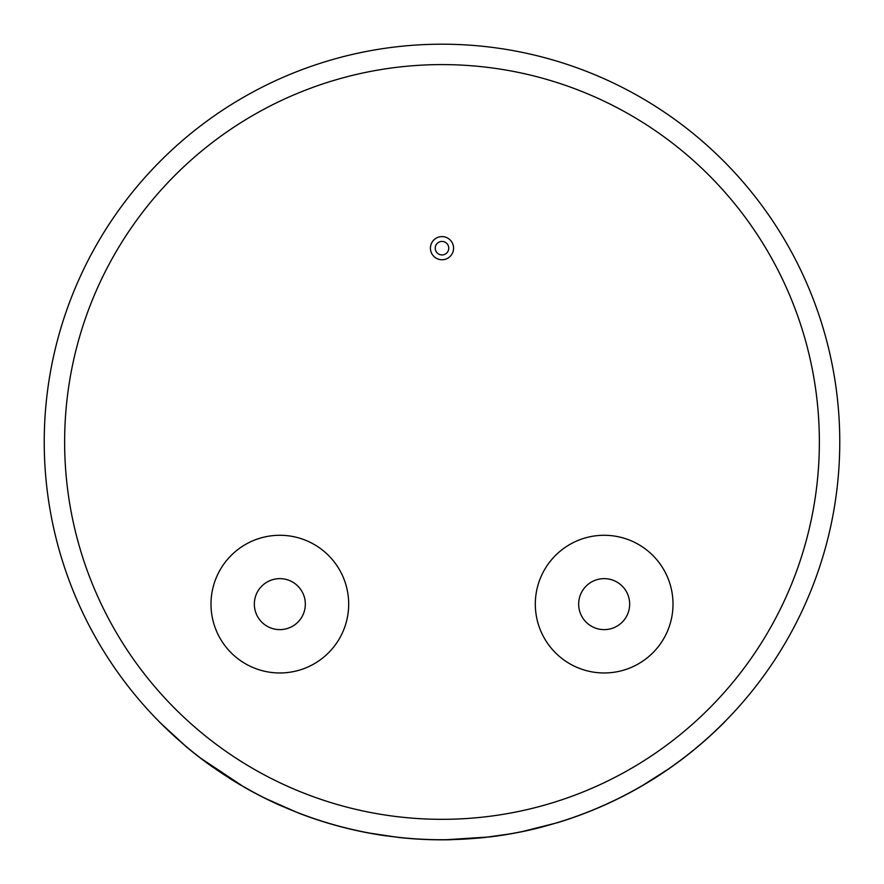 <?xml version="1.0" encoding="UTF-8"?>
<svg xmlns="http://www.w3.org/2000/svg" width="884" height="884" viewBox="0 0 884 884"><rect width="100%" height="100%" fill="white"/><g stroke="black" fill="none" stroke-linecap="round" stroke-linejoin="round"><path stroke-width="1.33" d="M442 241.42A6.763 6.763 0 0 0 435.237 248.183A6.763 6.763 0 0 0 442 254.935A6.763 6.763 0 0 0 448.763 248.183A6.763 6.763 0 0 0 442 241.42M442 259.752A11.58 11.58 0 0 0 453.58 248.183A11.58 11.58 0 0 0 442 236.603A11.58 11.58 0 0 0 430.42 248.183A11.58 11.58 0 0 0 442 259.752M604.17 629.629A25.492 25.492 0 0 1 578.666 604.126A25.492 25.492 0 0 1 604.17 578.633A25.492 25.492 0 0 1 629.662 604.126A25.492 25.492 0 0 1 604.17 629.629M604.17 535.284A68.841 68.841 0 0 1 673.011 604.126A68.841 68.841 0 0 1 604.17 672.967A68.841 68.841 0 0 1 535.317 604.126A68.841 68.841 0 0 1 604.17 535.284M279.83 578.633A25.492 25.492 0 0 0 254.338 604.126A25.492 25.492 0 0 0 279.83 629.629A25.492 25.492 0 0 0 305.334 604.126A25.492 25.492 0 0 0 279.83 578.633M667.332 769.743L643.176 785.091M725.311 721.156L725.388 721.222A397.866 397.866 0 0 1 557.594 822.661L523.195 831.347M543.262 826.617L543.295 826.717A397.866 397.866 0 0 1 490.178 836.894L446.564 839.701M508.941 834.054L485.36 837.358M442 44.2A397.767 397.767 0 0 1 839.767 441.967A397.767 397.767 0 0 1 442 839.723A397.767 397.767 0 0 1 44.233 441.967A397.767 397.767 0 0 1 442 44.2A397.767 397.767 0 0 0 44.233 441.967A397.767 397.767 0 0 0 442 839.723M279.83 672.967A68.841 68.841 0 0 0 348.683 604.126A68.841 68.841 0 0 0 279.83 535.284A68.841 68.841 0 0 0 210.989 604.126A68.841 68.841 0 0 0 279.83 672.967M424.265 839.325L418.121 839.004M386.639 835.855L386.628 835.955A397.866 397.866 0 0 1 298.582 813.081L266.117 798.727M451.304 839.612L451.315 839.723A397.866 397.866 0 0 1 398.839 837.479L370.44 833.236M185.165 745.687L159.076 721.687L185.165 745.687M280.659 805.534L280.626 805.622A397.866 397.866 0 0 1 244.404 787.29L200.79 758.24M253.874 792.429L241 785.202M240.967 785.301L229.84 778.539M244.404 787.29L200.723 758.317M212.956 767.157L212.889 767.246A397.866 397.866 0 0 1 185.099 745.764M398.839 837.479L370.429 833.336M298.582 813.081L266.073 798.816M424.265 839.435L418.121 839.104M477.526 838.131L485.371 837.457M490.178 836.894L446.564 839.8M667.387 769.831L643.232 785.18M557.594 822.661L523.217 831.446M442 819.324A377.369 377.369 0 0 0 819.369 441.967A377.369 377.369 0 0 0 442 64.598A377.369 377.369 0 0 0 64.631 441.967A377.369 377.369 0 0 0 442 819.324"/></g></svg>
